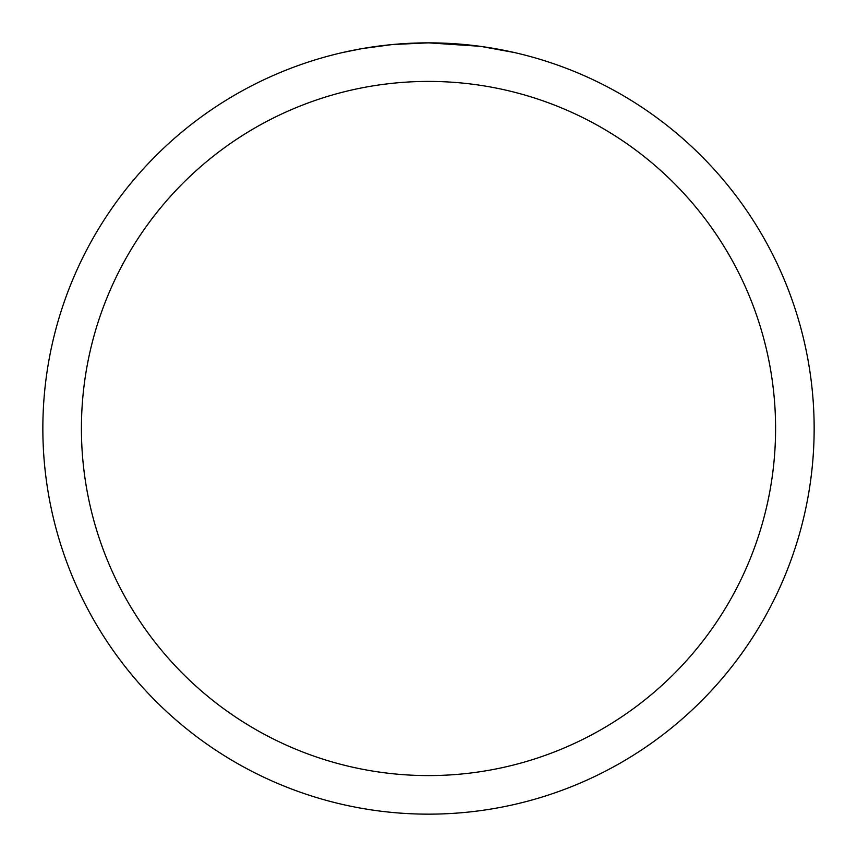 <?xml version="1.0" encoding="UTF-8"?>
<svg xmlns="http://www.w3.org/2000/svg" width="857" height="857" viewBox="0 0 857 857"><rect width="100%" height="100%" fill="white"/><g stroke="black" fill="none" stroke-linecap="round" stroke-linejoin="round"><path stroke-width="1.29" d="M434.317 42.893L438.281 42.979M464.076 44.5L465.34 44.618M479.888 46.289L428.5 42.85A385.65 385.65 0 0 1 814.15 428.5A385.65 385.65 0 0 1 428.5 814.15A385.65 385.65 0 0 1 42.85 428.5A385.65 385.65 0 0 1 428.5 42.85L392.356 44.543L361.965 48.635L342.564 52.545M481.248 46.471L514.446 52.545M428.5 81.415A347.085 347.085 0 0 1 775.585 428.5A347.085 347.085 0 0 1 428.5 775.585A347.085 347.085 0 0 1 81.415 428.5A347.085 347.085 0 0 1 428.5 81.415M407.289 43.439L411.863 43.214M367.857 47.649L382.126 45.646M384.964 45.314L392.356 44.553M400.433 43.878L404.74 43.578"/></g></svg>
